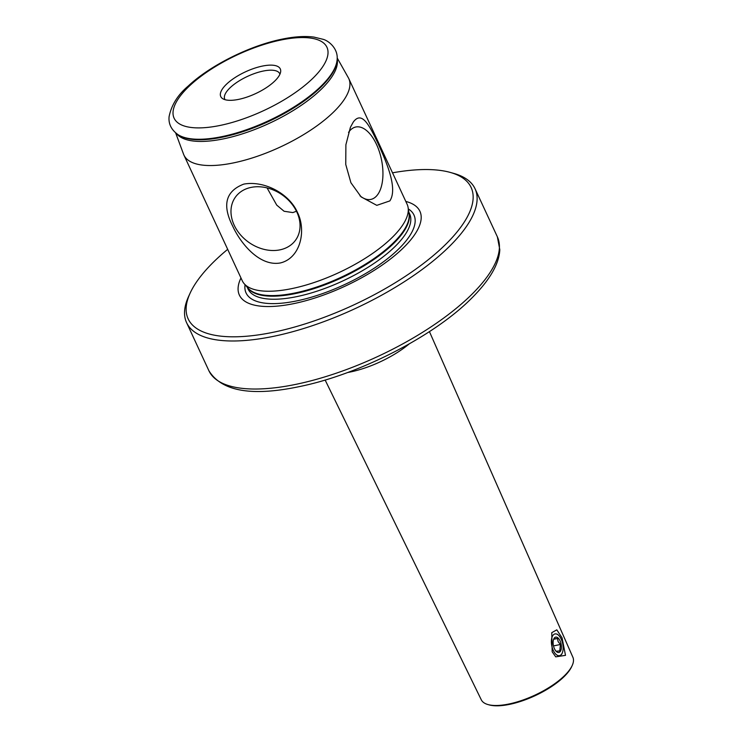 <?xml version="1.0" encoding="UTF-8"?>
<svg xmlns="http://www.w3.org/2000/svg" width="742" height="742" viewBox="0 0 742 742"><rect width="100%" height="100%" fill="white"/><g stroke="black" fill="none" stroke-linecap="round" stroke-linejoin="round"><path stroke-width="1.11" d="M280.012 249.841A36.979 29.021 -144.8 0 0 299.61 230.641A36.979 29.021 -144.8 0 0 286.384 198.197A36.979 29.021 -144.8 0 0 251.028 187.411A36.979 29.021 -144.8 0 0 242.782 190.508A36.979 29.021 -144.8 0 0 236.55 229.528A36.979 29.021 -144.8 0 0 280.012 249.841M296.457 211.238L292.849 212.583L284.093 211.266L276.738 205.117L267.064 187.902M280.337 262.956C300.417 258.235 306.585 230.66 297.486 212.49C289.361 193.653 264.208 180.278 243.747 184.127C225.679 191.074 221.988 205.061 232.673 226.087C241.094 244.433 260.071 266.638 280.337 262.956M562.056 637.832L556.806 629.837L551.76 632.666L552.187 651.81L555.721 656.856L565.497 655.344L562.056 637.832M325.135 380.025L481.289 699.808A50.502 18.485 -24.9 0 0 487.986 704.566L489.163 704.9A49.491 18.114 -24.9 0 0 509.735 704.334A49.491 18.114 -24.9 0 0 571.702 666.585L572.212 665.472A50.502 18.485 -24.9 0 0 572.898 657.282L429.433 331.609M487.986 704.566A50.502 18.485 -24.9 0 0 508.984 703.991A50.502 18.485 -24.9 0 0 572.212 665.472M359.963 195.767A36.979 18.494 78.2 0 0 367.976 199.552A36.979 18.494 78.2 0 0 377.817 194.423A36.979 18.494 78.2 0 0 378.448 149.04A36.979 18.494 78.2 0 0 353.071 128.023A36.979 18.494 78.2 0 0 348.833 131.993A36.979 18.494 78.2 0 0 348.536 132.438M389.856 200.906C398.027 188.449 386.397 161.951 378.077 143.596C369.238 124.934 361.762 110.493 353.266 122.078L350.428 127.262L345.893 144.755L345.753 164.455L350.91 182.736L361.122 196.89L376.797 205.349L389.856 200.906M262.251 66.112A32.815 12.011 -24.9 0 0 229.195 81.824A32.815 12.011 -24.9 0 0 222.683 98.658A32.815 12.011 -24.9 0 0 238.794 99.345A32.815 12.011 -24.9 0 0 280.652 71.751A32.815 12.011 -24.9 0 0 262.251 66.112M279.92 74.219A30.292 11.084 -24.9 0 0 279.706 73.662A30.292 11.084 -24.9 0 0 263.067 71.084A30.292 11.084 -24.9 0 0 234.926 83.735A30.292 11.084 -24.9 0 0 224.761 99.168A30.292 11.084 -24.9 0 0 225.049 99.688M175.65 132.901L183.552 154.188A90.867 33.26 -24.9 0 0 183.923 155.078A90.867 33.26 -24.9 0 0 233.86 162.823A90.867 33.26 -24.9 0 0 318.262 124.869A90.867 33.26 -24.9 0 0 348.768 78.559A90.867 33.26 -24.9 0 0 348.323 77.706L337.174 57.932M183.923 155.078L242.272 280.773A90.867 33.26 -24.9 0 0 244.211 283.741A90.867 33.26 -24.9 0 0 292.209 288.527A90.867 33.26 -24.9 0 0 408.128 207.658A90.867 33.26 -24.9 0 0 407.117 204.263L348.768 78.559M240.965 277.953A99.521 36.432 -24.9 0 0 294.055 303.561A99.521 36.432 -24.9 0 0 400.216 250.824A99.521 36.432 -24.9 0 0 405.8 201.434M227.683 249.331A155.987 57.097 -24.9 0 0 190.1 293.183A155.987 57.097 -24.9 0 0 273.872 332.147A155.987 57.097 -24.9 0 0 439.533 250.156A155.987 57.097 -24.9 0 0 450.264 172.422A155.987 57.097 -24.9 0 0 392.518 172.821M190.1 293.183L188.579 296.512A159.02 58.21 -24.9 0 0 186.594 322.677A159.02 58.21 -24.9 0 0 273.974 336.237A159.02 58.21 -24.9 0 0 421.679 269.819A159.02 58.21 -24.9 0 0 475.056 188.774A159.02 58.21 -24.9 0 0 453.798 173.405L450.264 172.422M553.467 650.79A11.102 5.556 78.2 0 0 562.25 653.016A11.102 5.556 78.2 0 0 561.054 638.797A11.102 5.556 78.2 0 0 558.55 635.263A11.102 5.556 78.2 0 0 551.983 637.332A11.102 5.556 78.2 0 0 553.467 650.79M556.129 651.291L559.765 650.882L560.442 644.473L558.132 641.654L557.483 638.482L553.847 638.89M559.932 640.569A7.828 3.914 78.2 0 0 553.745 639.001A7.828 3.914 78.2 0 0 554.589 649.018A7.828 3.914 78.2 0 0 556.352 651.504A7.828 3.914 78.2 0 0 560.98 650.048A7.828 3.914 78.2 0 0 559.932 640.569M553.504 645.92L560.442 644.473M553.643 639.279L557.483 638.482M178.08 134.692L178.924 135.23A89.392 32.722 -24.9 0 0 222.795 137.094A89.392 32.722 -24.9 0 0 336.84 61.929L336.97 60.946C339.075 48.638 328.159 40.42 322.881 39.261L313.987 37.1C304.897 35.913 294.194 36.608 281.877 39.187C249.72 45.67 209.903 65.565 188.134 86.128C177.802 94.865 171.458 105.021 169.102 116.596C168.341 123.849 171.328 129.887 178.08 134.692A89.94 32.917 -24.9 0 0 222.229 136.574A89.94 32.917 -24.9 0 0 336.97 60.946M409.194 343.926A57.774 21.147 155.1 0 1 350.539 371.955A57.774 21.147 155.1 0 1 347.608 372.521M296.271 384.273A159.02 58.21 -24.9 0 0 443.976 317.854A159.02 58.21 -24.9 0 0 497.363 236.819L499.802 249.674C499.134 264.171 489.442 280.652 470.734 299.119C432.957 336.822 358.423 374.784 299.109 386.656C251.677 396.618 221.608 391.303 208.892 370.722A159.02 58.21 -24.9 0 0 296.271 384.273M220.402 125.379A84.254 30.839 -24.9 0 0 321.945 67.847A84.254 30.839 -24.9 0 0 280.643 40.077A84.254 30.839 -24.9 0 0 179.1 97.61A84.254 30.839 -24.9 0 0 220.402 125.379M176.559 133.634A88.855 32.527 -24.9 0 0 223.889 138.782A88.855 32.527 -24.9 0 0 337.146 59.091M244.211 283.741L248.116 288.23A89.207 32.648 -24.9 0 0 295.233 292.923A89.207 32.648 -24.9 0 0 409.037 213.529L408.128 207.658M247.522 287.553A89.096 32.611 -24.9 0 0 295.585 293.526A89.096 32.611 -24.9 0 0 408.898 212.639M247.188 287.163L248.032 288.981A89.096 32.611 -24.9 0 0 296.995 296.577A89.096 32.611 -24.9 0 0 379.756 259.366A89.096 32.611 -24.9 0 0 409.667 213.956L408.823 212.138M245.064 284.724A92.546 33.882 -24.9 0 0 296.939 300.853A92.546 33.882 -24.9 0 0 390.375 256.398A92.546 33.882 -24.9 0 0 408.332 208.938M497.363 236.819L475.056 188.774M208.892 370.722L186.594 322.677M562.25 653.016L561.648 654.398M558.55 635.263L557.446 634.234"/></g></svg>
